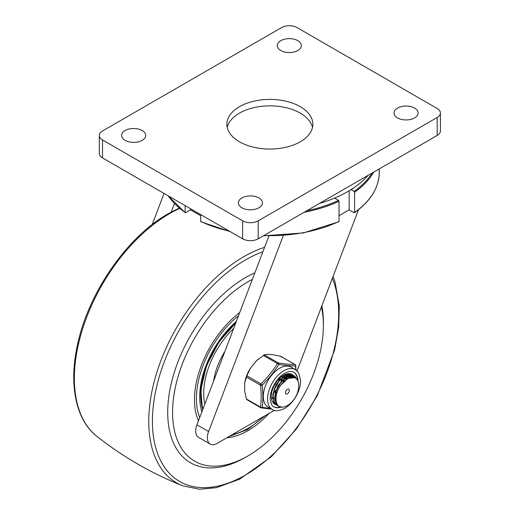 <?xml version="1.0" encoding="UTF-8"?>
<svg xmlns="http://www.w3.org/2000/svg" width="515" height="515" viewBox="0 0 515 515"><rect width="100%" height="100%" fill="white"/><g stroke="black" fill="none" stroke-linecap="round" stroke-linejoin="round"><path stroke-width="0.77" d="M258.916 197.947A12.038 6.953 0 0 0 245.797 196.44A12.038 6.953 0 0 0 238.368 202.859A12.038 6.953 0 0 0 250.406 209.811A12.038 6.953 0 0 0 262.444 202.859A12.038 6.953 0 0 0 258.916 197.947M142.172 130.54A12.038 6.953 0 0 0 129.053 129.033A12.038 6.953 0 0 0 121.624 135.458A12.038 6.953 0 0 0 133.662 142.404A12.038 6.953 0 0 0 145.7 135.458A12.038 6.953 0 0 0 142.172 130.54M414.581 108.073A12.038 6.953 0 0 0 401.462 106.566A12.038 6.953 0 0 0 394.027 112.991A12.038 6.953 0 0 0 406.071 119.937A12.038 6.953 0 0 0 418.109 112.991A12.038 6.953 0 0 0 414.581 108.073M297.837 40.672A12.038 6.953 0 0 0 284.711 39.166A12.038 6.953 0 0 0 277.282 45.584A12.038 6.953 0 0 0 289.321 52.536A12.038 6.953 0 0 0 301.359 45.584A12.038 6.953 0 0 0 297.837 40.672M319.5 203.412A110.068 63.551 0 0 0 368.109 175.345M300.264 106.669A42.996 24.823 0 0 0 253.412 101.288A42.996 24.823 0 0 0 226.87 124.224A42.996 24.823 0 0 0 269.866 149.047A42.996 24.823 0 0 0 312.863 124.224A42.996 24.823 0 0 0 300.264 106.669M227.231 127.45A42.996 24.823 180 0 1 256.032 107.178A42.996 24.823 180 0 1 300.264 113.126A42.996 24.823 180 0 1 312.496 127.45M99.305 135.458L99.305 153.431A11.008 6.354 0 0 0 102.53 157.925L242.623 238.805A11.008 6.354 0 0 0 258.189 238.805L437.203 135.458A11.008 6.354 0 0 0 440.422 130.965L440.422 112.991A11.008 6.354 180 0 1 437.203 117.484L258.189 220.832A11.008 6.354 180 0 1 242.623 220.832L102.53 139.951A11.008 6.354 180 0 1 99.305 135.458A11.008 6.354 180 0 1 102.53 130.965L281.538 27.61A11.008 6.354 180 0 1 297.103 27.61L437.203 108.498A11.008 6.354 180 0 1 440.422 112.991M210.204 444.085L198.532 437.344A13.757 7.944 -60 0 1 196.936 424.804L208.614 431.544A13.757 7.944 120 0 0 210.204 444.085A13.757 7.944 120 0 0 217.085 443.409L272.847 411.215A27.52 15.888 120 0 0 274.257 410.339M168.212 195.848A109.38 63.152 180 0 0 185.13 212.463L185.619 212.74L185.13 212.463L185.13 205.614M263.777 235.58A109.38 63.152 180 0 0 339.031 221.45L338.542 221.727L339.031 221.45L339.031 201.23L338.542 200.386A108.691 62.753 180 0 1 306.74 210.777M200.696 214.601L200.696 221.45L201.185 221.727M372.113 173.034A108.691 62.753 180 0 1 354.108 191.4L354.597 192.243L354.597 212.463L354.108 212.74L354.597 212.463A109.38 63.152 180 0 0 379.246 172.531C378.963 187.66 370.703 201.069 354.475 212.766M354.108 191.4L351.024 189.617M354.108 212.74L349.157 209.882L349.157 190.769M349.157 209.882L339.031 215.727M200.696 215.727L190.576 209.882L190.576 208.755M185.619 212.74L190.576 209.882M196.936 424.804L268.914 235.967M208.614 431.544L283.34 235.49M358.504 209.734L297.078 370.884M171.199 212.064L174.437 203.567M152.183 224.579L164.053 193.447M334.576 198.095L338.542 200.386M239.72 312.56A75.673 43.691 120 0 0 194.464 399.737A75.673 43.691 120 0 0 198.449 420.832M226.774 437.814A75.673 43.691 120 0 0 269.171 413.333M254.867 272.828A110.068 63.551 120 0 0 167.71 412.373A110.068 63.551 120 0 0 245.546 457.307L247.972 455.904A106.631 61.562 120 0 0 323.375 325.313A106.631 61.562 120 0 0 321.457 306.921M323.375 325.313L323.375 322.499A110.068 63.551 120 0 0 321.875 305.826M252.363 279.394A106.631 61.562 120 0 0 172.577 412.373A106.631 61.562 120 0 0 247.972 455.904M224.843 351.591A47.811 27.604 120 0 0 213.693 380.849M233.681 328.403A61.227 35.348 120 0 0 204.854 404.03M235.561 323.478A65.012 37.531 120 0 0 202.974 408.962M235.793 322.866A65.489 37.814 120 0 0 227.231 331.338M205.112 369.667A65.489 37.814 120 0 0 202.743 409.567M275.21 387.383L278.261 382.098M278.995 380.289L279.639 378.242M282.503 375.911L282.471 376.291M275.853 390.319L273.478 392.636L275.943 390.061M277.16 388.497L280.205 383.231M280.939 381.415L281.853 378.261M284.499 376.336L284.415 377.444M276.246 401.893L275.422 393.763L277.192 391.986M286.443 377.463L286.359 378.544M275.834 396.511L275.145 396.988M274.682 397.284L273.394 398.011M272.808 398.288L271.914 398.655M284.486 374.772L284.512 375.77M271.83 398.423L272.783 398.018M286.198 374.115L286.327 374.869M286.411 375.557L286.456 376.896M287.982 374.572L288.091 375.004M288.143 375.235L288.278 375.989M288.349 376.677L288.4 378.165M289.037 373.645L289.327 374.16M289.417 374.334L289.733 375.1M289.926 375.693L290.035 376.124M290.087 376.356L290.267 377.482M272.995 402.453L274.07 402.524M274.25 402.518L275.229 402.44M275.641 402.376L276.201 402.254M290.203 373.761L290.595 374.212M290.698 374.353L291.271 375.287M291.361 375.454L291.677 376.22M291.767 376.484L291.979 377.25M291.748 377.257L291.529 376.439M291.387 376.021L291.168 375.474M291.084 375.3L290.524 374.334M290.428 374.193L290.054 373.736M275.718 404.487L272.583 401.867M290.994 373.961L291.735 374.489M291.857 374.598L292.546 375.338M292.649 375.474L293.627 377.347M293.338 377.141L292.475 375.461M292.372 375.319L291.702 374.553M291.58 374.437L290.949 373.948M273.555 403.181L275.589 404.384M275.744 404.436L276.716 404.674M276.89 404.7L277.54 404.758M277.662 405.614L274.283 402.569L273.008 396.376L274.669 388.69L278.815 381.364L284.402 376.156L290.042 374.308L293.685 375.615M293.801 375.725L295.468 378.203M295.204 378.068L293.647 375.673M293.531 375.564L290.016 374.16L284.409 375.828L278.782 380.9L274.54 388.162L272.75 395.868L273.877 402.17L276.664 405.118M294.406 377.765L287.866 378.435L281.016 384.963C273.677 394.181 274.566 407.481 282.207 407.172L278.731 406.316L277.463 405.35L275.094 400.155L275.641 392.842L278.918 385.156L284.106 378.943L289.9 375.699L294.838 376.175L297.85 380.746M282.207 407.172A17.079 9.856 -60 0 0 292.546 401.204C300.168 392.707 301.088 378.377 293.737 377.611A15.502 8.948 120 0 0 281.016 384.963M293.653 377.469L292.745 376.793L287.628 376.568M285.078 377.804L277.965 385.606L274.772 395.958M274.984 399.074L276.458 402.621M293.865 377.54L293.132 377.012L283.688 379.31M292.475 377.263L291.863 376.51M291.702 376.349L290.994 375.789M290.267 375.403L285.683 375.441M283.115 376.69L276.027 384.467L272.834 394.786M292.72 377.283L292.089 376.568M291.921 376.42L290.505 375.57M290.106 375.435L281.75 378.19M291.149 377.308L290.66 376.349M290.524 376.137L290.151 375.641M289.758 375.223L289.044 374.663M288.316 374.283L286.836 373.909M291.426 377.276L290.911 376.362M290.769 376.156L290.305 375.609M289.971 375.293L288.561 374.444M288.168 374.308L286.102 374.122M289.649 377.662L289.308 376.452M288.999 375.725L288.715 375.223M288.587 375.017L288.207 374.521M287.814 374.102L287.441 373.781M289.958 377.566L289.584 376.407M289.224 375.654L288.966 375.235M288.825 375.036L288.361 374.482M288.033 374.173L287.499 373.768M287.924 378.403L287.763 376.871M287.64 376.265L287.364 375.332M287.048 374.605L286.771 374.102M288.284 378.222L288.085 376.761M287.93 376.137L287.64 375.287M287.28 374.534L287.022 374.115M285.857 379.735L285.986 377.707M285.973 377.186L285.819 375.75M285.696 375.145L285.465 374.347M275.248 398.552L275.905 398.256M286.301 379.407L286.359 377.501M286.327 376.967L286.14 375.641M285.986 375.01L285.728 374.244M275.3 398.906L275.892 398.661M283.913 378.609L284.042 376.581M284.029 376.066L283.939 375.049M271.688 397.973L272.757 397.644M275.152 396.479L276.169 395.81M284.357 378.28L284.415 376.375M284.383 375.841L284.267 374.881M271.778 398.262L272.776 397.992M275.145 396.93L276.079 396.35M275.422 393.756L277.128 392.166M283.05 382.349L283.829 379.201M282.413 377.16L282.478 375.931M275.325 394.368L276.832 393.061M283.72 381.628L284.293 378.834M276.941 389.012L280.533 382.787M281.106 381.222L281.879 378.081M281.969 377.489L282.078 376.208M273.381 393.248L275.564 391.271M276.413 390.338L281.409 381.692M281.776 380.508L282.349 377.707M274.991 387.898L278.589 381.654M279.162 380.096L279.69 378.19M274.469 389.218L279.465 380.559M279.832 379.381L280.231 377.695M285.432 392.713A2.749 1.59 -60 0 1 286.63 389.945A2.749 1.59 -60 0 1 288.754 389.205A2.749 1.59 -60 0 1 288.754 392.385A2.749 1.59 -60 0 1 285.999 393.975A2.749 1.59 -60 0 1 285.432 392.713M297.438 380.031L294.561 376.021L289.894 375.48L284.106 378.557L278.86 384.654L275.461 392.308L274.778 399.685L277.019 405.015L278.589 406.232M290.627 377.398A17.201 9.927 120 0 0 290.428 376.349A17.201 9.927 -60 0 1 290.627 377.398M290.37 376.13A17.201 9.927 120 0 0 290.273 375.783A17.201 9.927 -60 0 1 290.37 376.13M290.125 375.345A17.201 9.927 120 0 0 289.681 374.315A17.201 9.927 -60 0 1 290.125 375.345M289.597 374.154A17.201 9.927 120 0 0 289.301 373.652A17.201 9.927 -60 0 1 289.597 374.154M295.372 369.596L291.117 367.137A23.046 13.306 120 0 0 273.356 373.311A23.046 13.306 120 0 0 263.294 396.505A23.046 13.306 120 0 0 268.07 407.056L272.326 409.515C274.559 411.363 278.448 411.125 283.997 408.794C288.625 406.232 292.578 402.196 295.848 396.685C299.009 391.175 300.593 385.774 300.599 380.482L298.616 372.789L295.372 369.596A23.046 13.306 120 0 0 283.849 370.736A23.046 13.306 120 0 0 267.555 398.964A23.046 13.306 120 0 0 272.326 409.515M270.484 408.447L262.219 407.352C263.036 400.483 263.036 393.093 262.219 385.181C268.598 378.75 274.141 371.856 278.847 364.498C285.271 365.431 290.814 365.927 295.475 365.978L295.842 369.886M280.978 356.406L295.011 364.504A1.378 0.792 -60 0 0 294.805 364.446L280.701 356.296L281.19 356.992L280.701 356.296L273.877 354.854L267.678 354.301L264.285 354.835L256.489 360.757A25.113 14.497 -60 0 1 258.182 359.232A25.113 14.497 -60 0 1 258.311 359.129M263.313 355.395L277.418 363.539A1.378 0.792 -60 0 1 278.39 362.978L264.285 354.835M244.754 382.516A25.113 14.497 -60 0 1 244.76 382.484L246.891 375.821L250.284 368.476L256.489 360.757M246.408 377.07L260.513 385.22A1.378 0.792 -60 0 1 261.002 383.965L246.891 375.821M246.891 399.653L260.796 407.738A1.378 0.792 -60 0 1 260.513 407.108L246.408 398.964L246.891 399.653M271.688 409.148L261.279 407.906A1.378 0.972 -81.3 0 1 261.002 407.796A1.378 0.792 -60 0 1 260.796 407.738A1.378 1.378 0 0 0 261.279 407.906L261.279 407.906A1.378 0.972 -81.3 0 0 262.219 407.352A1.378 0.888 -173.2 0 1 260.513 407.108C261.375 400.31 261.375 393.009 260.513 385.22A1.378 0.689 -6 0 0 262.219 385.181L261.002 383.965C267.33 377.649 272.808 370.845 277.418 363.539A1.378 0.393 32.6 0 1 278.847 364.498A1.378 0.972 -81.3 0 0 278.39 362.978C284.724 363.963 290.196 364.453 294.805 364.446A1.378 1.178 90.2 0 1 295.475 365.978A1.378 0.689 -6 0 0 295.687 365.553L295.687 365.553A1.378 1.378 0 0 0 295.011 364.504M244.689 382.89L244.689 391.162L246.408 398.964M244.76 382.484A25.113 14.497 -60 0 1 250.284 368.476M280.475 406.998A19.95 11.517 -60 0 1 273.703 406.728M293.647 372.178A19.95 11.517 -60 0 1 297.522 379.6M276.072 404.758A17.201 9.927 -60 0 1 274.888 404.236A17.201 9.927 -60 0 1 274.888 384.377A17.201 9.927 -60 0 1 292.082 374.45A17.201 9.927 -60 0 1 293.067 375.165M293.544 375.647A17.201 9.927 -60 0 1 294.908 377.939M437.203 117.484L437.203 135.458M258.189 220.832L258.189 238.805M242.623 220.832L242.623 238.805M102.53 139.951L102.53 157.925M304.14 212.277A109.38 63.152 0 0 0 339.031 201.23M229.478 231.216A109.38 63.152 180 0 1 200.696 221.45M354.597 192.243A109.38 63.152 0 0 0 373.736 172.1M262.895 251.758A131.711 76.046 120 0 0 245.539 259.895A131.711 76.046 120 0 0 153.116 434.055A131.711 76.046 120 0 0 268.328 458.556A131.711 76.046 120 0 0 332.349 278.358M264.581 247.342A134.447 77.623 120 0 0 243.827 256.676A134.447 77.623 120 0 0 154.532 380.334A134.447 77.623 120 0 0 182.548 485.754L199.44 489.25L216.641 487.634L239.694 479.117L271.405 456.644L296.601 428.763L317.337 395.61L334.679 349.73L338.677 327.27L339.314 306.161L335.053 281.885L333.063 276.471M179.664 208.446A134.447 77.623 120 0 0 169.422 213.719A134.447 77.623 120 0 0 83.218 326.993A134.447 77.623 120 0 0 96.749 436.218C122.931 456.914 151.532 473.427 182.548 485.754M236.308 321.508A68.244 39.398 120 0 0 201.867 411.878M263.629 416.538A72.924 42.101 -60 0 1 232.329 434.609M199.685 417.594A72.924 42.101 -60 0 1 238.49 315.798M281.119 407.114A19.95 11.517 -60 0 1 273.877 406.831C272.377 406.605 271.173 404.256 270.253 399.782C269.403 389.694 277.74 376.69 284.621 373.343C288.452 371.27 291.522 370.916 293.827 372.274A19.95 11.517 -60 0 1 297.953 380.952M185.252 212.766L168.057 195.758M200.856 221.772L230.269 231.673M263.3 235.857L303.374 232.928L338.876 221.772M379.246 168.914L379.246 172.531M96.749 436.218C75.692 419.86 68.63 384.338 77.52 344.709C88.355 292.823 127.128 236.746 168.283 213.699L179.252 208.099M202.575 410.024L200.786 389.791L206.502 365.772L218.869 342.108L235.838 322.751M228.975 436.54L247.496 429.587L265.708 415.335M292.745 376.793L293.125 377.012M290.801 375.673L291.181 375.892M288.851 374.547L289.237 374.766M295.687 365.553L296.093 370.06"/></g></svg>
